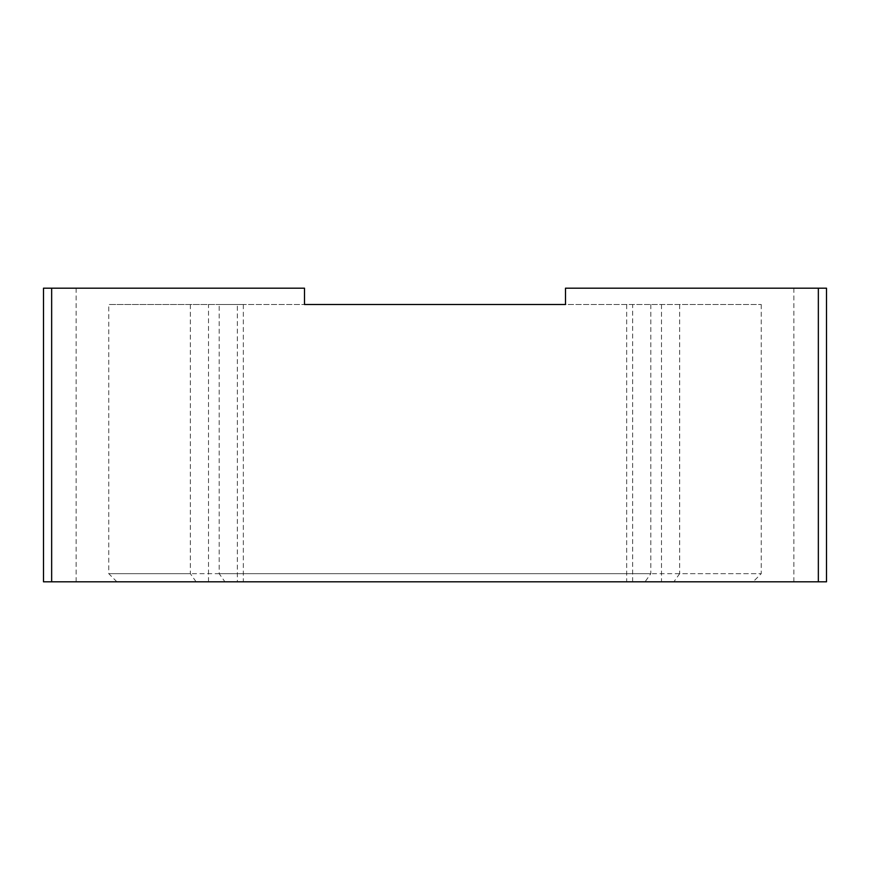 <?xml version="1.0" encoding="UTF-8"?>
<svg xmlns="http://www.w3.org/2000/svg" width="870" height="870" viewBox="0 0 870 870"><rect width="100%" height="100%" fill="white"/><g stroke="black" fill="none" stroke-linecap="round" stroke-linejoin="round"><path stroke-width="0.65" stroke-dasharray="4.35 3.26" d="M818.344 581.812L43.5 581.812L43.5 288.188L304.5 288.188L76.125 288.188L304.5 288.188L304.5 304.5L304.5 288.188L304.5 304.5L565.5 304.5L565.5 288.188L565.5 304.5L565.5 288.188L826.5 288.188L826.5 581.812L818.344 581.812L818.344 288.188M219.175 304.5L761.25 304.5L108.75 304.5L243.328 304.5L219.175 304.5L219.175 573.656L224.949 581.812L753.094 581.812L673.88 581.812L679.666 573.656L761.25 573.656L219.175 573.656M565.5 304.5L304.5 304.5M435 581.812L793.875 581.812L435 581.812M679.666 304.5L679.666 573.656M661.483 304.5L661.483 581.812L116.906 581.812L243.328 581.812L237.358 581.812L237.358 304.5M650.825 304.5L650.825 573.656L645.051 581.812M196.12 581.812L190.334 573.656L108.75 573.656L650.825 573.656M190.334 304.5L190.334 573.656M51.656 581.812L51.656 288.188M632.642 581.812L632.642 304.5M208.517 581.812L208.517 304.5M76.125 288.188L76.125 581.812M793.875 288.188L793.875 581.812M761.25 304.5L761.25 573.656L753.094 581.812M626.672 304.5L626.672 581.812M116.906 581.812L108.75 573.656L108.75 304.5M243.328 304.5L243.328 581.812"/><path stroke-width="1.3" d="M51.656 581.812L826.5 581.812L826.5 288.188L565.5 288.188L565.5 304.5L304.5 304.5L304.5 288.188L43.5 288.188L43.5 581.812L51.656 581.812L51.656 288.188M304.5 304.5L565.5 304.5M237.358 581.812L224.949 581.812M673.88 581.812L661.483 581.812M818.344 581.812L818.344 288.188"/></g></svg>
